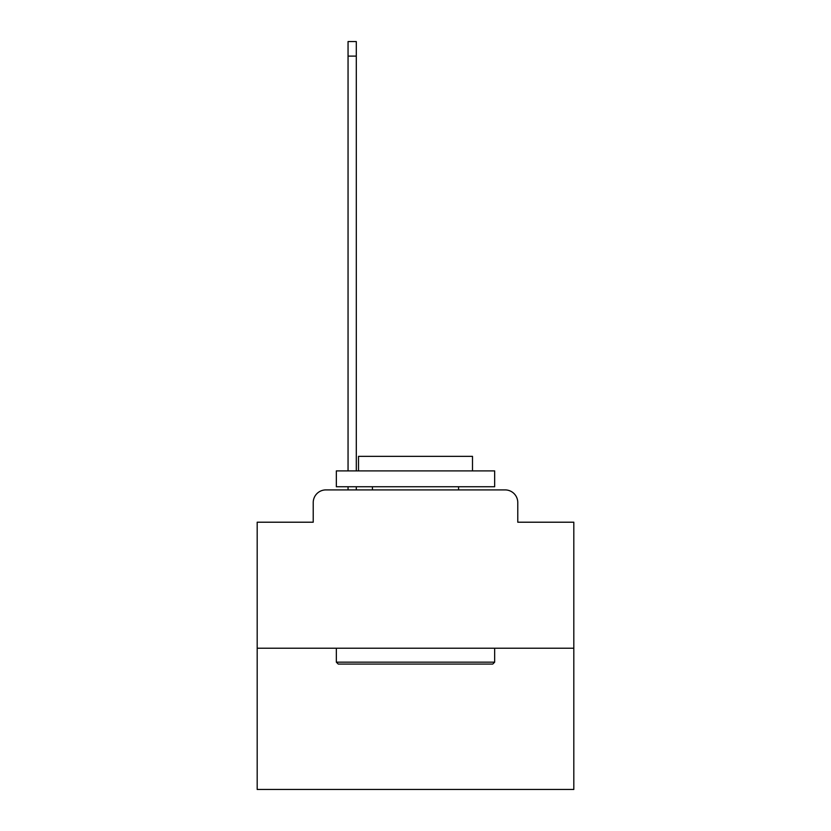 <?xml version="1.0" encoding="UTF-8"?>
<svg xmlns="http://www.w3.org/2000/svg" width="831" height="831" viewBox="0 0 831 831"><rect width="100%" height="100%" fill="white"/><g stroke="black" fill="none" stroke-linecap="round" stroke-linejoin="round"><path stroke-width="1.25" d="M313.225 502.578L313.225 522.211L313.225 502.578A12.662 12.662 0 0 1 325.887 489.906L348.054 489.906L348.054 486.748M573.816 648.232L257.184 648.232L257.184 789.45L573.816 789.45L573.816 522.211L517.775 522.211L517.775 502.578A12.662 12.662 0 0 0 505.113 489.906L325.887 489.906M257.184 648.232L257.184 522.211L313.225 522.211M356.291 486.748L356.291 489.906L366.107 489.906M464.893 489.906L505.113 489.906M517.775 522.211L517.775 502.578M492.762 664.062L338.238 664.062L336.337 662.162L494.663 662.162L492.762 664.062M336.337 470.907L494.663 470.907L494.663 486.748L336.337 486.748L336.337 470.907M472.496 470.907L472.496 456.344L358.504 456.344L358.504 470.907M336.337 648.232L336.337 662.162M494.663 648.232L494.663 662.162M372.433 486.748L372.433 489.906M458.567 486.748L458.567 489.906M348.054 470.907L348.054 41.55L356.291 41.55L356.291 470.907M348.054 56.113L356.291 56.113"/></g></svg>
